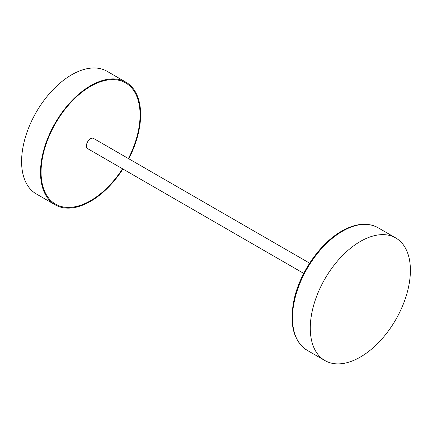 <?xml version="1.0" encoding="UTF-8"?>
<svg xmlns="http://www.w3.org/2000/svg" width="432" height="432" viewBox="0 0 432 432"><rect width="100%" height="100%" fill="white"/><g stroke="black" fill="none" stroke-linecap="round" stroke-linejoin="round"><path stroke-width="0.65" d="M410.4 270.362A70.794 40.873 120 0 0 395.739 237.951A70.794 40.873 120 0 0 324.94 278.829A70.794 40.873 120 0 0 324.945 360.574A70.794 40.873 120 0 0 379.496 341.609A70.794 40.873 120 0 0 410.4 270.362M140.076 114.934A70.011 40.419 120 0 0 125.577 82.885A70.011 40.419 120 0 0 55.566 123.304A70.011 40.419 120 0 0 55.566 204.147A70.011 40.419 120 0 0 122.504 168.761A70.011 40.419 -60 0 1 55.566 204.147A70.011 40.419 -60 0 1 41.067 172.098A70.011 40.419 -60 0 1 71.626 101.644A70.011 40.419 -60 0 1 125.577 82.885A70.011 40.419 -60 0 1 128.401 158.544A70.011 40.419 120 0 0 140.076 114.934M55.172 204.827L36.261 193.909A70.794 40.873 -60 0 1 36.261 112.158A70.794 40.873 -60 0 1 107.055 71.285L125.971 82.204A70.794 40.873 120 0 0 55.172 123.077A70.794 40.873 120 0 0 55.172 204.827A70.794 40.873 120 0 0 122.899 168.993M128.795 158.771A70.794 40.873 120 0 0 140.632 114.615A70.794 40.873 120 0 0 125.971 82.204M303.739 273.402L87.62 148.624A5.902 3.407 -60 0 1 87.62 141.815A5.902 3.407 -60 0 1 93.523 138.407L309.641 263.18M377.941 227.675C367.627 222.156 355.563 223.301 341.755 231.104C320.036 243.27 299.603 272.878 293.954 300.235C289.175 324.497 293.571 341.188 307.141 350.298A70.794 40.873 -60 0 1 296.293 293.571A70.794 40.873 -60 0 1 342.538 231.185A70.794 40.873 -60 0 1 377.941 227.675L395.739 237.951M307.141 350.298L324.945 360.574"/></g></svg>
